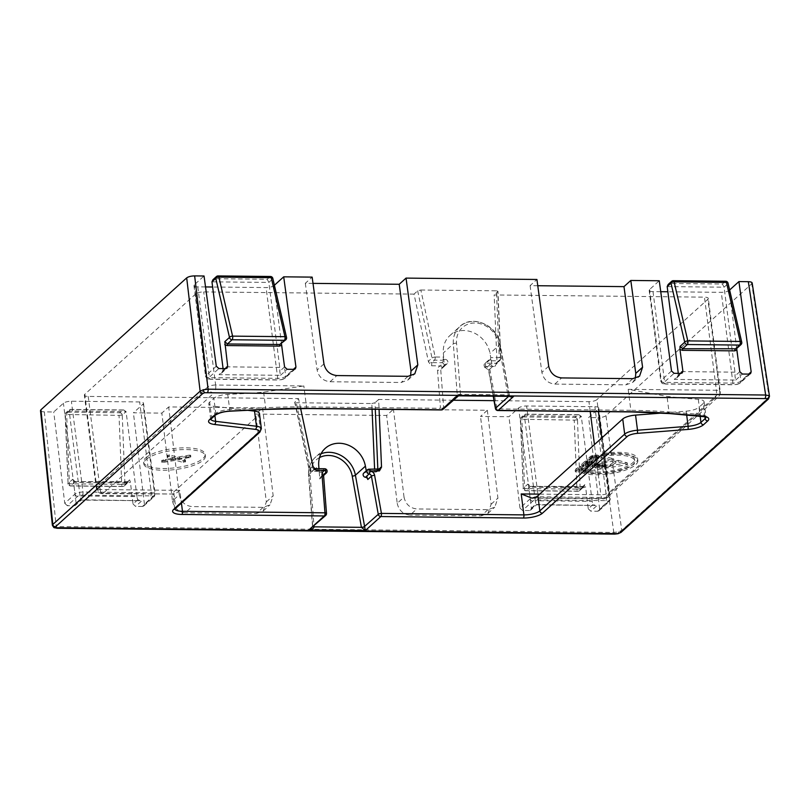 <?xml version="1.0" encoding="UTF-8"?>
<svg xmlns="http://www.w3.org/2000/svg" width="810" height="810" viewBox="0 0 810 810"><rect width="100%" height="100%" fill="white"/><g stroke="black" fill="none" stroke-linecap="round" stroke-linejoin="round"><path stroke-width="0.61" stroke-dasharray="4.05 3.04" d="M145.76 457.863A31.043 9.649 -7.3 0 1 179.587 447.991A31.043 9.649 -7.3 0 1 205.153 454.218A31.043 9.649 -7.3 0 1 202.976 458.47A31.043 9.649 -7.3 0 1 169.148 468.342A31.043 9.649 -7.3 0 1 143.583 462.105A31.043 9.649 -7.3 0 1 145.76 457.863M145.982 459.614A31.043 9.649 -7.3 0 1 179.81 449.732A31.043 9.649 -7.3 0 1 205.375 455.969A31.043 9.649 -7.3 0 1 203.199 460.212A31.043 9.649 -7.3 0 1 169.371 470.094A31.043 9.649 -7.3 0 1 143.805 463.857A31.043 9.649 -7.3 0 1 145.982 459.614M582.613 471.501L585.063 470.61A27.894 8.667 172.7 0 0 610.78 470.873A27.894 8.667 172.7 0 0 632.539 462.955A27.894 8.667 172.7 0 0 634.493 459.149A27.894 8.667 172.7 0 0 602.802 454.511L602.346 453.59A31.043 9.649 -7.3 0 1 637.612 458.743A31.043 9.649 -7.3 0 1 635.435 462.986A31.043 9.649 -7.3 0 1 611.226 471.795A31.043 9.649 -7.3 0 1 582.613 471.501L582.835 473.242L585.286 472.351A27.894 8.667 172.7 0 0 611.003 472.625A27.894 8.667 172.7 0 0 632.762 464.707A27.894 8.667 172.7 0 0 634.716 460.89A27.894 8.667 172.7 0 0 603.025 456.263L602.569 455.341A31.043 9.649 -7.3 0 1 637.835 460.495A31.043 9.649 -7.3 0 1 635.658 464.737A31.043 9.649 -7.3 0 1 611.449 473.546A31.043 9.649 -7.3 0 1 582.835 473.242M602.802 454.511L603.025 456.263M445.318 359.438A2.47 2.147 -132.1 0 1 446.128 364.085A2.47 2.147 47.9 0 0 444.366 366.262L443.839 359.417L445.318 359.438L441.673 362.728L431.811 362.627L434.545 360.156L442.928 360.248L443.839 359.417M769.004 395.655L769.065 397.143L621.756 530.418L618.486 531.846L613.798 532.423L56.234 526.581L52.873 525.923L52.822 524.465M378.928 469.304L375.87 471.916L367.487 471.825L365.097 472.635A2.47 2.147 47.9 0 0 363.741 473.131M189.56 455.088L177.248 457.123L169.28 454.774L167.366 455.919L174.302 457.852L162.01 460.272L162.719 460.718L175.567 458.571L183.212 460.829L185.115 459.695L178.645 457.832L189.024 456.162L190.249 455.544L189.56 455.088L190.471 457.296L189.56 455.088M174.525 459.594L163.498 461.356L162.233 462.014L162.942 462.459L175.79 460.313L183.435 462.571L185.338 461.447L178.868 459.584L190.471 457.296L189.783 456.83L177.471 458.865L169.503 456.526L167.781 456.992L167.559 455.25L167.589 457.66L174.525 459.594L174.302 457.852M162.01 460.272L162.942 462.459L162.01 460.272M184.913 460.374L185.136 462.125L184.913 460.374M259.433 413.495A12.342 3.837 -7.3 0 1 258.562 415.176L260.506 430.312L175.659 507.08L173.715 491.953A12.342 3.837 172.7 0 0 172.854 493.634A12.342 3.837 172.7 0 0 172.965 494.019L103.164 493.29L214.113 392.901L250.128 393.275L227.742 394.389A12.342 3.837 172.7 0 0 213.85 398.348L215.794 413.475L211.592 417.282L209.658 402.145L213.85 398.348M209.658 402.145A12.342 3.837 172.7 0 0 208.788 403.836A12.342 3.837 172.7 0 0 213.698 406.215L214.893 415.54M247.779 410.305L213.698 406.215M173.715 491.953L258.562 415.176M590.196 466.074L585.417 466.135L588.242 463.391L586.602 463.381L583.615 466.54L581.934 466.53L586.136 462.723L589.994 462.834L587.26 465.78L589.042 465.801L592.009 462.743L593.214 462.864L590.196 466.074L589.974 464.322L588.354 464.758L588.576 466.499M704.913 416.725L703.212 403.471A12.342 3.837 172.7 0 0 704.082 401.78A12.342 3.837 172.7 0 0 698.291 399.32L678.841 397.761L714.855 398.145L603.896 498.535L534.094 497.796M686.667 414.933L686.181 411.156L662.074 413.039M686.181 411.156A12.342 3.837 172.7 0 0 699.01 407.268L700.134 416.006M703.212 403.471L699.01 407.268M613.96 460.789L595.127 465.385L597.557 465.952L603.663 464.869L605.202 466.064L604.361 466.347L592.312 466.965L600.362 468.069L604.28 467.562L610.345 466.368L614.912 463.33L618.415 462.075L627.537 464.646L585.873 471.43L601.506 457.245L613.96 460.789L613.737 459.047L605.718 461.467L605.941 463.209M587.706 468.322L583.656 471.987L575.373 471.896L579.454 468.2L581.145 468.22L577.976 471.086L579.919 471.106L581.742 469.456L583.19 469.456L581.398 471.086L583.18 471.106L586.268 468.312L587.706 468.322L587.473 466.58L583.433 470.235L583.656 471.987M598.752 458.328L595.735 461.062L587.483 460.941L593.021 457.053L597.294 456.698L599.187 457.559L598.752 458.328L598.529 456.577L595.512 459.31L587.26 459.189L591.229 455.888L597.071 454.957L598.954 455.817L598.529 456.577M491.174 359.913L492.399 366.758A2.47 2.147 47.9 0 0 490.07 364.541A2.47 2.147 -132.1 0 1 489.696 359.903L491.174 359.913L490.263 360.744L498.656 360.825L495.923 363.295L494.91 366.444L497.036 362.637L494.151 294.951L704.457 297.149L716.384 390.268L628.185 389.337L667.015 396.353L678.841 397.761M319.241 472.159L319.758 478.993A2.47 2.147 -132.1 0 1 321.529 476.817A2.47 2.147 47.9 0 0 320.709 472.169L319.241 472.159L320.142 471.329L311.759 471.248L314.796 468.636M453.053 400.231L378.645 399.451L379.07 409.293M494.019 400.656L588.951 401.649A6.176 1.914 172.7 0 0 596.919 399.654L598.448 411.591M442.928 360.248L443.657 357.099L435.152 357.007L420.856 290.02L417.656 290.82L414.021 294.111L428.5 361.928L431.598 365.776L431.811 362.627A2.47 2.147 47.9 0 1 429.27 360.48L428.5 361.928M414.021 294.111L203.715 291.914A6.176 1.914 172.7 0 0 195.757 293.908L207.684 387.028L96.724 487.417L84.797 394.298L195.757 293.908M537.769 285.727L530.094 285.647L536.919 279.47M660.747 291.701L653.012 291.62A6.176 1.914 -7.3 0 1 649.164 290.344A6.176 1.914 -7.3 0 1 649.6 289.504L659.259 280.756M729.628 290L729.253 290.334A6.176 1.914 -7.3 0 1 721.295 292.329L667.845 291.772M752.166 282.943L751.731 283.804L769.065 397.143A2.47 2.147 -132.1 0 1 768.447 398.996M621.149 532.271A2.47 2.147 -132.1 0 0 621.756 530.418L605.981 415.672L751.731 283.804M605.981 415.672C604.25 416.907 601.597 417.575 598.023 417.666L613.798 532.423A2.47 0.962 90.6 0 0 614.689 534.104M57.125 528.272A2.47 0.962 90.6 0 1 56.234 526.581L44.347 411.875L53.743 411.976L63.413 403.228A6.176 1.914 -7.3 0 1 71.371 401.233L139.654 401.942A6.176 1.914 -7.3 0 1 143.502 403.218A6.176 1.914 -7.3 0 1 143.076 404.068L133.407 412.806L161.858 413.11L168.682 406.934L262.572 407.916L255.747 414.092L386.623 415.459L393.447 409.283L487.336 410.265L480.512 416.441L508.964 416.735L518.633 407.997A6.176 1.914 -7.3 0 1 526.591 405.992L594.874 406.711A6.176 1.914 -7.3 0 1 598.722 407.987A6.176 1.914 -7.3 0 1 598.296 408.827L588.627 417.575L598.023 417.666M44.347 411.875C41.067 411.713 39.923 411.004 40.935 409.759M205.527 286.932L197.792 286.851A6.176 1.914 -7.3 0 1 193.944 285.586A6.176 1.914 -7.3 0 1 194.38 284.735L204.039 275.997M274.408 285.242L274.043 285.576A6.176 1.914 -7.3 0 1 266.075 287.57L212.625 287.013M313.004 283.378L305.329 283.298L312.154 277.121M420.856 290.02L496.419 290.81L499.264 357.676L490.759 357.585L490.263 360.744M84.797 394.298A6.176 1.914 172.7 0 0 84.361 395.138A6.176 1.914 172.7 0 0 88.209 396.414L298.515 398.611L294.708 402.266L309.045 469.435A2.47 0.678 -12 0 1 309.217 469.091L294.88 401.902L296.257 402.752L310.554 469.739L319.059 469.83L320.142 471.329L311.435 471.39A2.47 0.962 90.6 0 1 310.554 469.739A2.47 0.678 -12 0 1 309.045 469.435A2.47 2.47 0 0 0 311.435 471.39A2.47 0.962 90.6 0 0 311.759 471.248A2.47 2.147 -132.1 0 1 309.217 469.091L312.994 466.428M372.053 409.222L371.81 403.542L296.257 402.752M371.81 403.542L375.01 402.742L375.283 409.252M378.645 399.451L375.01 402.742M601.82 437.916L608.847 492.774L719.806 392.384L707.869 299.265L596.919 399.654M707.869 299.265A6.176 1.914 172.7 0 0 708.304 298.424A6.176 1.914 172.7 0 0 704.457 297.149M497.036 362.637L500.651 358.729L497.785 291.661L494.151 294.951M496.419 290.81L497.968 291.337L500.823 358.395A2.47 0.85 -2.4 0 1 500.651 358.729A2.47 2.147 47.9 0 1 500.013 360.328A2.47 2.47 0 0 0 500.823 358.395A2.47 0.85 -2.4 0 0 499.264 357.676A2.47 0.962 -89.4 0 1 498.656 360.825A2.47 2.147 47.9 0 0 500.013 360.328L497.279 362.799A2.47 2.147 47.9 0 0 497.917 361.199M531.35 508.204L536.179 503.84A6.176 2.389 90.6 0 1 535.278 500.752L592.181 501.349A6.176 2.389 -89.4 0 0 593.082 504.427L595.482 505.481L536.028 504.498L529.365 510.523L530.722 510.027L531.35 508.204L528.707 486.253L531.097 487.164L583.443 487.711L585.61 486.84L584.84 484.613L584.202 486.445L582.835 486.942L530.489 486.395L527.938 484.026L531.097 487.164M593.082 504.427L588.252 508.801L585.61 486.84M588.252 508.801L590.814 511.161L597.476 505.136M597.648 511.242L599.005 510.735L599.633 508.923L609.92 499.618A6.176 1.914 172.7 0 0 610.355 498.768A6.176 1.914 172.7 0 0 606.508 497.492L538.225 496.783A6.176 1.914 172.7 0 0 530.256 498.778L519.969 508.083L522.531 510.452L532.828 501.127A3.706 1.154 -7.3 0 1 537.607 499.932L605.89 500.651A3.706 1.154 -7.3 0 1 607.946 501.916L597.648 511.242L590.814 511.161M599.633 508.923L588.627 417.575M64.76 503.324L67.311 505.693L77.618 496.368A3.706 1.154 -7.3 0 1 82.397 495.173L150.68 495.882A3.706 1.154 -7.3 0 1 152.726 497.158L142.428 506.473L143.785 505.977L144.423 504.154L154.7 494.849A6.176 1.914 172.7 0 0 155.135 494.009A6.176 1.914 172.7 0 0 151.288 492.733L83.005 492.024A6.176 1.914 172.7 0 0 75.036 494.019L64.76 503.324L53.743 411.976M74.145 505.764L75.502 505.258L76.14 503.445L80.959 499.071A6.176 2.389 90.6 0 1 80.058 495.993L136.961 496.591A6.176 2.389 -89.4 0 0 137.862 499.669L140.262 500.712L80.808 499.729L74.145 505.764L67.311 505.693M76.14 503.445L73.487 481.484L75.877 482.406L128.223 482.952L130.39 482.082L129.62 479.854L128.982 481.677L127.615 482.183L75.269 481.636L72.718 479.257L75.877 482.406M137.862 499.669L133.042 504.033L130.39 482.082M133.042 504.033L135.594 506.402L142.256 500.377M142.428 506.473L135.594 506.402M144.423 504.154L133.407 412.806M262.572 407.916L273.162 495.75L270.003 504.843L263.189 507.343L192.061 506.594C185.105 505.784 180.843 501.835 179.273 494.768L172.449 500.944L161.858 413.11M172.449 500.944C174.018 508.012 178.281 511.95 185.237 512.77L192.061 506.594M263.189 507.343L256.365 513.52L185.237 512.77M256.365 513.52L263.179 511.019L266.338 501.927L255.747 414.092M487.336 410.265L497.917 498.099L494.758 507.192L487.954 509.692L416.826 508.953C409.87 508.133 405.608 504.195 404.028 497.117L397.214 503.293L386.623 415.459M397.214 503.293C398.783 510.361 403.046 514.309 410.002 515.12L416.826 508.953M487.954 509.692L481.13 515.869L410.002 515.12M481.13 515.869L487.944 513.368L491.103 504.276L480.512 416.441M519.969 508.083L508.964 416.735M529.365 510.523L522.531 510.452M300.632 408.513L298.515 398.611M222.973 368.601A6.176 2.389 90.6 0 1 222.841 370.707L221.343 373.319L219.044 374.655L280.503 375.303L279.744 371.304A6.176 2.389 -89.4 0 0 279.754 367.396L268.869 282.427L267.209 279.258L214.852 278.711L217.758 276.078L270.115 276.625L267.209 279.258M286.537 337.588A2.47 1.215 -13.1 0 1 286.396 338.013L281.728 342.235L281.131 344.017L281.728 342.235L281.627 345.252M678.193 373.359A6.176 2.389 90.6 0 1 678.061 375.465L676.553 378.078L674.264 379.414L735.723 380.062L734.964 376.063A6.176 2.389 -89.4 0 0 734.974 372.165L724.089 287.196L722.419 284.016L670.072 283.47L672.978 280.837L725.325 281.384L722.419 284.016M741.757 342.346A2.47 1.215 -13.1 0 1 741.616 342.772L736.948 346.994L736.351 348.776L736.948 346.994L736.847 350.011M592.181 501.349L581.296 416.38L578.907 414.72L577.813 414.852L574.908 417.484L522.561 416.937L525.467 414.305L577.813 414.852M136.961 496.591L126.076 411.622L123.687 409.961L122.593 410.093L119.688 412.725L67.341 412.179L70.247 409.546L122.593 410.093M535.278 500.752L524.394 415.793L520.577 419.246L523.27 488.248L527.938 484.026L528.707 486.253M80.058 495.993L69.174 411.024L65.357 414.477L68.05 483.479L72.718 479.257L73.487 481.484M404.028 497.117L393.447 409.283M179.273 494.768L168.682 406.934M305.329 283.298L317.115 370.048C318.786 377.035 323.099 380.933 330.065 381.743L401.193 382.482L407.967 380.011L410.559 376.032M530.094 285.647L541.88 372.408C543.551 379.384 547.864 383.282 554.83 384.092L625.958 384.831L632.731 382.371L635.323 378.392M443.657 357.099L443.333 352.937A25.353 22.002 -132.1 0 1 449.823 335.634A25.353 22.002 -132.1 0 1 473.597 332.718A25.353 22.002 -132.1 0 1 490.009 353.423L490.759 357.585M318.968 468.676L319.059 469.83M250.128 393.275L263.625 392.141L303.841 385.945L215.642 385.023L203.715 291.914M179.8 490.364C176.266 493.462 173.988 494.677 172.965 494.019L102.354 493.644A6.176 2.389 -89.4 0 0 103.164 493.29A6.176 5.356 47.9 0 1 96.724 487.417A6.176 1.914 172.7 0 0 96.289 488.258A6.176 1.914 172.7 0 0 100.136 489.534L179.8 490.364L181.43 503.101M140.262 500.712L81.233 500.084L75.502 505.258M595.482 505.481L536.453 504.843L530.722 510.027M212.929 279.723L214.852 278.711M668.149 284.482L670.072 283.47M584.84 484.613L580.173 488.835L577.479 419.833L581.296 416.38L524.394 415.793L525.022 414.163L521.194 417.433A2.47 2.147 47.9 0 0 520.577 419.246L574.249 420.117L576.943 489.118L524.596 488.572L521.903 419.57A2.47 0.962 90.6 0 1 522.561 416.937A2.47 2.147 47.9 0 0 521.194 417.433A2.47 2.47 0 0 0 520.385 419.357L523.27 488.248A2.47 2.147 -132.1 0 0 525.842 490.597L578.198 491.143L582.835 486.942L583.443 487.711M129.62 479.854L124.953 484.076L122.259 415.074L126.076 411.622L69.174 411.024L69.802 409.394L65.985 412.675A2.47 2.147 47.9 0 0 65.357 414.477L119.04 415.358L121.723 484.36L69.376 483.813L66.683 414.801A2.47 0.962 90.6 0 1 67.341 412.179A2.47 2.147 47.9 0 0 65.985 412.675A2.47 2.47 0 0 0 65.175 414.599L68.05 483.479A2.47 2.147 -132.1 0 0 70.622 485.838L122.978 486.385L127.615 482.183L128.223 482.952M367.801 479.49L366.576 472.655M366.16 470.316L367.153 471.967L375.546 472.058A2.47 0.962 -89.4 0 0 375.87 471.916A2.47 2.147 -132.1 0 0 377.865 469.81L378.432 469.304M313.136 526.824A2.47 0.699 -3.2 0 1 312.508 526.399L311.374 528.424L312.67 525.872L308.731 474.721L318.735 465.669M431.598 365.776L441.065 365.877A2.47 1.023 -95.2 0 0 442.199 367.517L442.199 367.517A2.47 1.023 -95.2 0 0 442.493 367.375A2.47 2.147 47.9 0 0 441.673 362.728A2.47 0.962 90.6 0 0 441.065 365.877A4.941 4.283 47.9 0 0 437.522 370.231L440.458 408.301L306.524 406.903L303.841 385.945M458.328 395.979L460.475 394.48A2.47 0.931 174.3 0 0 457.296 395.28L457.123 395.817M460.475 394.48L456.536 343.207A22.883 19.855 -132.1 0 1 474.984 322.988A22.883 19.855 -132.1 0 1 498.666 343.653L507.85 394.855L511.758 396.535L509.399 395.422A2.47 0.83 -11.5 0 1 509.399 395.432A2.47 0.83 -11.5 0 1 509.237 395.817L500.013 344.371L490.009 353.423M509.399 396.191L508.488 396.495M628.185 389.337L630.869 410.295L496.945 408.888L490.111 370.777A4.941 4.283 47.9 0 0 485.453 366.343A2.47 0.881 -83.8 0 0 486.091 367.973L486.091 367.973A2.47 0.881 -83.8 0 0 486.435 367.831A2.47 2.147 -132.1 0 1 488.764 370.048L493.472 396.343M507.88 394.976A2.47 0.83 -11.5 0 1 509.399 395.422L509.368 395.24A2.47 0.719 -10.2 0 0 507.85 394.855L460.475 394.359A2.47 0.82 175.6 0 0 457.275 395.037L443.647 407.622L440.721 369.552A2.47 2.147 -132.1 0 1 442.493 367.375L446.128 364.085M498.666 343.653A2.47 0.719 -10.2 0 1 500.185 344.037L509.368 395.24A2.47 0.719 -10.2 0 1 509.196 395.584M313.247 526.723A2.47 0.82 -4.4 0 1 312.498 526.206A2.47 0.82 -4.4 0 1 312.67 525.872M319.535 457.579A22.883 19.855 47.9 0 0 310.108 475.693A2.47 0.82 -4.4 0 1 308.559 475.055L312.508 526.399A2.47 0.699 -3.2 0 1 312.68 526.115L326.329 513.773L323.403 475.703L319.758 478.993M588.354 464.758L586.096 464.788L586.318 466.53M586.096 464.788L585.195 464.383L585.417 466.135M585.195 464.383L585.822 463.624L586.055 465.375M585.822 463.624L588.009 461.649L588.242 463.391M588.009 461.649L586.379 461.629L586.602 463.381M586.379 461.629L583.595 464.15L583.818 465.892M583.595 464.15L584.334 465.892M584.111 464.15L583.392 464.798L583.615 466.54M583.392 464.798L583.291 466.651M583.068 464.91L581.712 464.778L581.934 466.53M581.712 464.778L581.995 465.912M581.772 464.16L584.587 461.609L584.81 463.36M584.587 461.609L585.913 460.971L586.136 462.723M585.913 460.971L589.326 460.93L589.548 462.682M589.326 460.93L589.994 462.834M589.771 461.082L589.791 463.482M589.569 461.74L587.037 464.029L587.26 465.78M587.037 464.029L588.819 464.049L589.042 465.801M588.819 464.049L591.28 461.832L591.503 463.573M591.28 461.832L591.067 463.502M590.844 461.751L591.786 460.991L592.009 462.743M591.786 460.991L592.991 461.123L593.214 462.864M592.991 461.123L592.971 463.553M592.748 461.811L589.974 464.322M605.718 461.467L596.049 463.35L596.271 465.102M596.049 463.35L594.904 463.644L595.127 465.385M594.904 463.644L594.864 465.821M594.641 464.069L595.704 464.231L595.927 465.973M595.704 464.231L597.335 464.211L597.557 465.952M597.335 464.211L598.62 464.069L598.843 465.811M598.62 464.069L603.44 463.128L603.663 464.869M603.44 463.128L604.189 463.239L604.412 464.991M604.189 463.239L605.202 466.064M604.979 464.312L604.138 464.606L604.361 466.347M604.138 464.606L602.994 464.889L603.217 466.641M602.994 464.889L601.698 465.082L601.921 466.833M601.698 465.082L598.539 465.092L598.762 466.843M598.539 465.092L594.135 464.626L594.358 466.368M594.135 464.626L592.555 464.889L592.778 466.641M592.555 464.889L592.312 466.965M592.08 465.224L596.413 465.993L596.636 467.734M596.413 465.993L600.139 466.327L600.362 468.069M600.139 466.327L601.648 466.226L601.87 467.967M601.648 466.226L604.058 465.821L604.28 467.562M604.058 465.821L610.122 464.626L610.345 466.368M610.122 464.626L610.912 464.181L611.135 465.922M610.912 464.181L614.689 461.578L614.912 463.33M614.689 461.578L615.6 461.184L615.823 462.925M615.6 461.184L618.192 460.323L618.415 462.075M618.192 460.323L627.315 462.895L627.537 464.646M627.315 462.895L585.65 469.689L585.873 471.43M585.65 469.689L601.273 455.503L601.506 457.245M601.273 455.503L612.826 458.713L613.059 460.465M612.826 458.713L613.737 459.047M585.063 470.61L585.286 472.351M602.346 453.59L602.569 455.341M583.433 470.235L575.151 470.154L575.373 471.896M575.151 470.154L579.231 466.459L579.454 468.2M579.231 466.459L580.922 466.469L581.145 468.22M580.922 466.469L577.753 469.344L577.976 471.086M577.753 469.344L579.697 469.365L579.919 471.106M579.697 469.365L581.519 467.714L581.742 469.456M581.519 467.714L582.967 467.714L583.19 469.456M582.967 467.714L581.165 469.334L581.398 471.086M581.165 469.334L582.957 469.354L583.18 471.106M582.957 469.354L586.045 466.56L586.268 468.312M586.045 466.56L587.473 466.58M589.852 458.399L592.302 456.364L594.408 455.767L597.081 456.303L595.016 458.45L589.852 458.399L590.075 460.141L593.467 457.731L597.304 458.045L595.239 460.191L590.075 460.141M595.512 459.31L595.735 461.062M587.26 459.189L587.483 460.941M590.044 456.678L590.267 458.419M591.229 455.888L591.452 457.63M592.798 455.301L593.021 457.053M594.854 454.987L595.087 456.729M595.978 454.906L596.211 456.648M597.071 454.957L597.294 456.698M598.408 455.291L598.63 457.032M598.954 455.817L599.187 457.559M595.016 458.45L595.239 460.191M591.563 456.84L591.786 458.592M592.302 456.364L592.525 458.106M593.244 455.979L593.467 457.731M594.408 455.767L594.631 457.518M595.735 455.787L595.957 457.528M596.697 455.939L596.919 457.69M597.081 456.303L597.304 458.045M169.503 456.526L169.28 454.774M177.471 458.865L177.248 457.123M167.781 456.992L167.589 457.66L167.781 456.992M163.498 461.356L163.276 459.614M175.79 460.313L175.567 458.571M183.435 462.571L183.212 460.829M178.868 459.584L178.645 457.832M189.246 457.903L189.024 456.162M324.678 468.737A2.47 0.962 -89.4 0 0 324.354 468.879A2.47 2.147 -132.1 0 1 326.308 473.04M367.375 469.841A2.47 2.147 -132.1 0 1 368.732 469.344L365.097 472.635M369.056 469.203A2.47 0.962 -89.4 0 0 368.732 469.344L378.604 469.446A2.47 2.147 -132.1 0 0 379.961 468.95L377.227 471.42A2.47 2.47 0 0 1 375.546 472.058A2.47 0.962 -89.4 0 1 374.666 470.408L374.615 469.263M618.486 531.846A2.47 0.84 -104.1 0 1 618.121 533.699M52.873 525.923A2.47 2.187 -58.2 0 0 53.835 527.512M496.884 363.761L497.279 362.799A2.47 2.147 47.9 0 1 495.923 363.295L486.061 363.194L489.696 359.903M311.951 466.631A2.47 2.147 -132.1 0 0 314.493 468.777L324.354 468.879L320.709 472.169M539.693 494.13L600.878 494.768L594.449 444.589M590.217 411.5L588.951 401.649M75.269 481.636L70.622 485.838A2.47 0.962 90.6 0 1 70.298 485.97A2.47 0.962 90.6 0 1 69.376 483.813L67.858 483.6A2.47 2.47 0 0 0 70.298 485.97L122.654 486.526A2.47 0.962 -89.4 0 0 122.978 486.385A2.47 2.147 47.9 0 0 124.953 484.076L121.723 484.36A2.47 0.962 -89.4 0 0 122.654 486.526A2.47 2.47 0 0 0 124.335 485.889L128.982 481.677L75.269 481.636M88.209 396.414L100.136 489.534A6.176 2.389 -89.4 0 0 102.354 493.644A6.176 6.176 0 0 1 96.289 488.258L84.361 395.138M488.339 360.399L484.704 363.69A2.47 2.147 47.9 0 1 486.061 363.194A2.47 0.962 90.6 0 0 485.453 366.343L494.91 366.444M530.489 486.395L525.842 490.597A2.47 0.962 90.6 0 1 525.518 490.738A2.47 0.962 90.6 0 1 524.596 488.572L523.078 488.359A2.47 2.47 0 0 0 525.518 490.738L577.874 491.285A2.47 0.962 -89.4 0 0 578.198 491.143A2.47 2.147 47.9 0 0 580.173 488.835L576.943 489.118A2.47 0.962 -89.4 0 0 577.874 491.285A2.47 2.47 0 0 0 579.555 490.647L584.202 486.445L530.489 486.395M222.841 370.707L225.15 368.621M284.573 366.93L279.744 371.304M211.967 281.839L268.869 282.427L272.686 278.974L286.396 338.013A2.47 2.147 47.9 0 1 285.778 339.815M678.061 375.465L680.37 373.39M739.793 371.699L734.964 376.063M667.187 286.598L724.089 287.196L727.906 283.743L741.616 342.772A2.47 2.147 47.9 0 1 740.998 344.574M77.618 496.368A2.47 2.147 47.9 0 1 75.036 494.019L63.413 403.228M82.397 495.173A2.47 0.962 90.6 0 0 83.005 492.024L71.371 401.233M150.68 495.882A2.47 0.962 90.6 0 0 151.288 492.733L139.654 401.942M143.785 505.977L154.082 496.662A2.47 2.147 -132.1 0 0 154.7 494.849L143.076 404.068M735.723 380.062L742.385 374.038M749.21 374.109L738.912 383.424A3.706 1.154 -7.3 0 1 734.133 384.618L665.85 383.91A3.706 1.154 -7.3 0 1 663.795 382.634L674.102 373.319M680.926 373.39L674.264 379.414M671.51 370.98L661.223 380.285A6.176 1.914 172.7 0 0 660.788 381.135A6.176 1.914 172.7 0 0 664.645 382.401L732.928 383.12A6.176 1.914 172.7 0 0 740.887 381.125L737.819 357.159M736.796 349.15L729.253 290.334M738.912 383.424A2.47 2.147 -132.1 0 0 740.887 381.125L748.653 374.099M653.012 291.62L664.645 382.401A2.47 0.962 -89.4 0 0 665.526 384.051L733.809 384.76A2.47 0.962 -89.4 0 1 732.928 383.12L721.295 292.329M663.795 382.634A2.47 2.147 47.9 0 1 661.223 380.285L649.6 289.504M734.974 372.165L678.071 371.567M280.503 375.303L287.165 369.269M293.99 369.34L283.692 378.665A3.706 1.154 -7.3 0 1 278.913 379.86L210.63 379.151A3.706 1.154 -7.3 0 1 208.585 377.875L218.882 368.56M225.706 368.631L219.044 374.655M216.29 366.221L206.003 375.526A6.176 1.914 172.7 0 0 205.578 376.367A6.176 1.914 172.7 0 0 209.425 377.642L277.708 378.351A6.176 1.914 172.7 0 0 285.667 376.356L282.599 352.401M281.576 344.392L274.043 285.576M283.692 378.665A2.47 2.147 -132.1 0 0 285.667 376.356L293.433 369.34M197.792 286.851L209.425 377.642A2.47 0.962 -89.4 0 0 210.306 379.283L278.589 380.001A2.47 0.962 -89.4 0 1 277.708 378.351L266.075 287.57M208.585 377.875A2.47 2.147 47.9 0 1 206.003 375.526L194.38 284.735M279.754 367.396L222.851 366.798M532.828 501.127A2.47 2.147 47.9 0 1 530.256 498.778L518.633 407.997M537.607 499.932A2.47 0.962 90.6 0 0 538.225 496.783L526.591 405.992M605.89 500.651A2.47 0.962 90.6 0 0 606.508 497.492L594.874 406.711M599.005 510.735L609.302 501.42A2.47 2.147 -132.1 0 0 609.92 499.618L598.296 408.827M491.103 504.276L497.917 498.099M266.338 501.927L273.162 495.75M408.017 376.316L401.193 382.482M330.065 381.743L336.889 375.567M323.939 363.882L317.115 370.048M632.782 378.665L625.958 384.831M554.83 384.092L561.654 377.916M548.694 366.231L541.88 372.408M215.642 385.023A6.176 1.914 172.7 0 0 207.684 387.028A6.176 5.356 47.9 0 0 214.113 392.901A6.176 2.389 90.6 0 0 215.642 385.023M531.887 498.14L603.085 498.879A6.176 2.389 -89.4 0 1 600.878 494.768A6.176 1.914 172.7 0 0 608.847 492.774A6.176 5.356 -132.1 0 1 607.297 497.289L718.257 396.9A6.176 5.356 -132.1 0 0 719.806 392.384A6.176 1.914 172.7 0 0 720.232 391.534A6.176 1.914 172.7 0 0 716.384 390.268A6.176 2.389 90.6 0 1 714.855 398.145A6.176 5.356 -132.1 0 0 718.257 396.9A6.176 6.176 0 0 0 720.232 391.534L708.304 298.424M366.839 470.326L374.666 470.408A2.47 0.85 -2.4 0 0 377.865 469.81L377.845 469.294M310.108 475.693L313.986 526.054M263.625 392.141L265.619 407.734L229.675 409.526L227.742 394.389M698.291 399.32L700.225 414.447L669.019 411.956L667.015 396.353M706.016 417.211A12.342 3.837 172.7 0 0 706.016 416.907A12.342 3.837 172.7 0 0 700.225 414.447A2.47 1.316 94.6 0 0 701.318 416.107M230.303 411.176A2.47 0.567 87.2 0 1 229.675 409.526A12.342 3.837 172.7 0 0 215.794 413.475A2.47 2.147 47.9 0 1 215.177 415.287M210.975 419.084A2.47 2.147 47.9 0 0 211.592 417.282A12.342 3.837 172.7 0 0 210.732 418.962A12.342 3.837 172.7 0 0 210.802 419.256M261.367 428.622A12.342 3.837 -7.3 0 1 260.506 430.312A2.47 2.147 47.9 0 1 259.889 432.115M175.031 508.893A2.47 2.147 47.9 0 0 175.659 507.08A12.342 3.837 172.7 0 0 174.788 508.771A12.342 3.837 172.7 0 0 174.859 509.055M307.405 408.544A2.47 0.962 90.6 0 1 306.524 406.903A246.918 76.727 172.7 0 0 265.619 407.734A2.47 0.567 87.2 0 0 266.247 409.384M670.113 413.606A2.47 1.316 94.6 0 1 669.019 411.956A246.918 76.727 172.7 0 0 630.869 410.295A2.47 0.962 90.6 0 0 631.76 411.936M417.656 290.82L432.003 358.01L429.27 360.48M443.019 409.313A2.47 2.147 47.9 0 0 443.647 407.622A2.47 0.82 175.6 0 1 440.458 408.301A2.47 0.962 -89.4 0 0 441.339 409.951M497.826 410.538A2.47 0.962 90.6 0 1 496.945 408.888A2.47 0.719 -10.2 0 1 495.426 408.503M143.502 403.218L155.135 494.009L154.082 496.662A2.47 2.147 -132.1 0 1 152.726 497.158M598.722 407.987L610.355 498.768L609.302 501.42A2.47 2.147 -132.1 0 1 607.946 501.916M649.164 290.344L660.788 381.135C662.661 384.659 661.841 383.14 665.526 384.051A2.47 0.962 -89.4 0 0 665.85 383.91M750.566 373.613L740.269 382.927C738.447 384.153 736.29 384.76 733.809 384.76A2.47 0.962 -89.4 0 0 734.133 384.618M193.944 285.586L205.578 376.367C207.441 379.9 206.621 378.381 210.306 379.283A2.47 0.962 -89.4 0 0 210.63 379.151M295.346 368.854L285.049 378.169C283.227 379.384 281.07 380.001 278.589 380.001A2.47 0.962 -89.4 0 0 278.913 379.86M216.402 276.575A2.47 2.147 -132.1 0 1 217.758 276.078M270.439 276.483A2.47 0.962 -89.4 0 0 270.115 276.625A2.47 2.147 -132.1 0 1 272.686 278.974A2.47 1.215 -13.1 0 0 272.818 278.397M671.622 281.333A2.47 2.147 -132.1 0 1 672.978 280.837M725.649 281.252A2.47 0.962 -89.4 0 0 725.325 281.384A2.47 2.147 -132.1 0 1 727.906 283.743A2.47 1.215 -13.1 0 0 728.028 283.156M577.479 419.833A2.47 2.147 47.9 0 0 574.908 417.484A2.47 0.962 -89.4 0 0 574.249 420.117L577.479 419.833M122.259 415.074A2.47 2.147 47.9 0 0 119.688 412.725A2.47 0.962 -89.4 0 0 119.04 415.358L122.259 415.074M603.085 498.879A6.176 2.389 -89.4 0 0 603.896 498.535A6.176 5.356 -132.1 0 0 607.297 497.289A6.176 6.176 0 0 1 603.085 498.879M320.395 477.303L324.03 474.012A2.47 2.147 47.9 0 0 323.403 475.703A2.47 0.82 -4.4 0 0 323.575 475.369M321.529 476.817L323.575 474.964M325.225 448.365L315.222 457.417C310.372 461.973 308.144 467.856 308.559 475.055A2.47 0.82 -4.4 0 1 308.731 474.721A25.353 22.002 -132.1 0 1 315.222 457.417A25.353 22.002 -132.1 0 1 321.043 453.792M492.399 366.758L488.764 370.048A2.47 0.719 -10.2 0 0 488.592 370.393L493.239 396.343M490.07 364.541L486.435 367.831A2.47 2.147 47.9 0 1 484.704 363.69A2.47 2.47 0 0 0 486.091 367.973L488.592 370.393A2.47 0.719 -10.2 0 0 490.111 370.777M449.823 335.634L459.827 326.582C471.896 314.209 497.715 325.154 500.185 344.037A2.47 0.719 -10.2 0 1 500.013 344.371A25.353 22.002 47.9 0 0 483.6 323.666A25.353 22.002 47.9 0 0 459.827 326.582A25.353 22.002 47.9 0 0 453.337 343.885L457.275 395.037M444.366 366.262L440.721 369.552A2.47 0.82 175.6 0 1 437.522 370.231M456.536 343.207A2.47 0.82 175.6 0 0 453.337 343.885L443.333 352.937M325.691 515.454A2.47 2.147 47.9 0 0 326.329 513.773A2.47 0.82 -4.4 0 0 326.501 513.439M435.152 357.007A2.47 0.962 90.6 0 1 434.545 360.156A2.47 2.147 47.9 0 1 432.003 358.01A2.47 0.678 -12 0 1 435.152 357.007M205.153 454.218L205.375 455.969M634.493 459.149L634.716 460.89M704.082 401.78L706.016 416.907M210.671 419.418L208.788 403.836M174.737 509.217L172.854 493.634M487.944 513.368L494.758 507.192M263.179 511.019L270.003 504.843M407.967 380.011L414.791 373.845M632.731 382.371L639.556 376.194M676.553 378.078L682.283 372.894M221.343 373.319L227.063 368.135M578.907 414.72L525.022 414.163M123.687 409.961L69.802 409.394M322.674 476.331L323.585 475.5M447.272 363.599L443.627 366.889A2.47 2.47 0 0 1 442.199 367.517L444.994 364.571M314.837 468.636L313.966 468.342M637.612 458.743L637.835 460.495M143.583 462.105L143.805 463.857M167.346 457.518L167.123 455.767M161.858 462.469L161.635 460.728M185.581 461.578L185.358 459.837M190.836 456.83L190.613 455.088"/><path stroke-width="1.21" d="M55.394 526.865A2.47 2.147 -132.1 0 1 52.822 524.465L52.873 525.923L52.822 524.465L200.121 391.19L203.391 389.742L208.089 389.195L765.653 395.027L769.004 395.655L769.065 397.143L769.004 395.655A2.47 2.187 121.8 0 1 767.06 398.611L204.667 392.718L202.702 393.589L55.394 526.865L55.434 527.745L617.827 533.628L619.792 532.767L767.09 399.492L767.06 398.611M367.375 469.841L363.741 473.131A2.47 2.147 47.9 0 0 365.472 477.272A2.47 2.147 -132.1 0 1 367.801 479.49L371.436 476.199A2.47 2.147 47.9 0 0 369.107 473.982A2.47 2.147 -132.1 0 1 367.375 469.841A2.47 2.47 0 0 1 369.056 469.203A2.47 0.962 -89.4 0 1 369.947 470.853A2.47 0.881 96.2 0 1 369.107 473.982L365.472 477.272M214.893 415.54L215.632 421.342L256.466 426.252L254.522 411.115L247.779 410.305M254.522 411.115A12.342 3.837 -7.3 0 1 259.433 413.495L261.367 428.622A12.342 3.837 -7.3 0 0 256.466 426.252A2.47 1.478 -83.1 0 1 255.292 429.361L214.468 424.46A14.813 4.607 -7.3 0 1 209.618 419.58L213.82 415.783A14.813 4.607 -7.3 0 1 230.475 411.034L266.419 409.252A249.379 77.497 -7.3 0 1 307.729 408.402L441.663 409.809L457.123 395.817L513.611 396.404C511.221 397.214 509.763 397.022 509.237 395.817M379.07 409.293L381.53 467.147L379.414 470.944L369.947 470.853A4.941 4.283 -132.1 0 1 374.605 475.278L381.439 513.398L523.898 514.887L521.215 493.938L531.887 498.14L534.094 497.796A12.342 3.837 172.7 0 0 537.891 495.76L539.824 510.887L624.682 434.119L622.738 418.993L537.891 495.76M622.738 418.993A12.342 3.837 -7.3 0 1 635.567 415.105L637.51 430.231L688.125 426.283L686.667 414.933M662.074 413.039L635.567 415.105M453.053 400.231L494.019 400.656M680.37 373.39L682.891 371.101L682.283 372.894L680.926 373.39L674.102 373.319L671.51 370.98L659.259 280.756L630.808 280.462L623.983 286.629L537.769 285.727M667.845 291.772L660.747 291.701M765.045 398.216A2.47 0.962 90.6 0 0 765.653 395.027L748.318 281.688L738.922 281.586L729.628 290M748.318 281.688C751.609 281.85 752.743 282.558 751.731 283.804M55.434 527.745A2.47 2.187 -58.2 0 1 53.835 527.512L52.387 525.285L40.5 410.589L40.935 409.759L52.822 524.465M202.702 393.589A2.47 2.147 -132.1 0 1 200.121 391.19L186.685 277.891L40.935 409.759M186.685 277.891C188.416 276.656 191.069 275.987 194.643 275.896L208.089 389.195A2.47 0.962 90.6 0 1 207.481 392.384M225.15 368.621L227.671 366.343L227.063 368.135L225.706 368.631L218.882 368.56L216.29 366.221L204.039 275.997L194.643 275.896M212.625 287.013L205.527 286.932M410.559 376.032L411.004 371.031L417.818 364.865L414.791 373.845L408.017 376.316L336.889 375.567C329.923 374.757 325.61 370.869 323.939 363.882L312.154 277.121L283.702 276.828L274.408 285.242M635.323 378.392L635.769 373.39L642.583 367.214L639.556 376.194L632.782 378.665L561.654 377.916C554.688 377.116 550.365 373.218 548.694 366.231L536.919 279.47L406.043 278.103L399.219 284.28L313.004 283.378M227.671 366.343L224.826 341.638L227.428 343.966L279.774 344.513L285.778 339.815A2.47 2.47 0 0 0 286.527 337.426A2.47 1.215 -13.1 0 1 286.537 337.588M748.653 374.099L751.174 371.82L738.922 281.586M751.174 371.82L750.566 373.613L749.21 374.109L742.385 374.038L739.793 371.699L736.847 350.011L734.69 350.872L682.344 350.325L679.944 349.414L680.046 346.397L682.648 348.725L736.351 348.776M682.891 371.101L679.944 349.414M642.583 367.214L630.808 280.462M417.818 364.865L406.043 278.103M293.433 369.34L295.954 367.051L283.702 276.828M295.954 367.051L295.346 368.854L293.99 369.34L287.165 369.269L284.573 366.93L281.627 345.252L279.47 346.113L227.124 345.556L227.428 343.966L232.065 339.765A2.47 2.147 -132.1 0 1 229.493 337.416L215.784 278.387L211.967 281.839L212.929 279.723L216.402 276.575A2.47 2.147 -132.1 0 0 215.784 278.387A2.47 1.215 166.9 0 1 218.882 277.101L232.591 336.13A2.47 1.215 166.9 0 0 229.493 337.416L224.826 341.638M314.493 468.777L316.092 470.286L312.994 466.428L300.632 408.513M222.973 368.601A6.176 2.389 90.6 0 0 222.851 366.798L211.967 281.839M678.193 373.359A6.176 2.389 90.6 0 0 678.071 371.567L667.187 286.598L668.149 284.482L671.622 281.333A2.47 2.147 -132.1 0 0 671.004 283.146L667.187 286.598M411.004 371.031L399.219 284.28M635.769 373.39L623.983 286.629M366.282 470.833L365.411 466.155A25.353 22.002 47.9 0 0 348.999 445.449A25.353 22.002 47.9 0 0 325.225 448.365A25.353 22.002 47.9 0 0 318.735 465.669L318.968 468.676M379.414 470.944L378.604 469.446M361.442 527.462A2.47 0.607 171.1 0 0 364.632 526.662L365.371 530.54L361.422 527.34A2.47 0.719 169.8 0 0 364.591 526.419L378.27 514.32L371.436 476.199A2.47 0.719 169.8 0 1 374.605 475.278M313.986 526.054L314.047 526.966C313.743 528.373 312.022 529.365 308.873 529.942L325.691 515.454A2.47 2.47 0 0 0 326.501 513.439A2.47 0.82 -4.4 0 0 324.952 512.801L322.026 474.731A4.941 4.283 -132.1 0 1 325.559 470.387A2.47 1.023 84.8 0 1 325.164 473.526A2.47 2.147 47.9 0 0 324.03 474.012L323.575 475.369L326.501 513.439M314.796 468.636L313.966 468.332M457.296 395.28L457.123 395.817L513.611 396.404L498.15 410.397L632.083 411.794A249.379 77.497 -7.3 0 1 670.609 413.475L701.814 415.965A14.813 4.607 -7.3 0 1 707.727 420.947L703.525 424.754A14.813 4.607 -7.3 0 1 688.135 429.411L637.51 433.36A9.872 3.068 172.7 0 0 627.254 436.468L542.406 513.246A14.813 4.607 -7.3 0 1 523.29 518.035L380.832 516.547L365.371 530.54L308.873 529.942L324.334 515.96L181.875 514.461A14.813 4.607 -7.3 0 1 173.674 509.389L258.522 432.611A9.872 3.068 172.7 0 0 255.292 429.361M319.535 457.579A22.883 19.855 47.9 0 1 352.239 476.128L361.422 527.34L314.047 526.844A2.47 0.82 -4.4 0 1 313.247 526.723M314.047 526.966A2.47 0.699 -3.2 0 1 313.136 526.824M316.092 470.286L325.559 470.387A2.47 0.962 -89.4 0 0 324.678 468.737L314.837 468.636M734.69 350.872L734.994 349.272L739.641 345.07L687.285 344.523L682.648 348.725L682.344 350.305M279.47 346.113L279.774 344.513L284.421 340.311L232.065 339.765A2.47 0.962 90.6 0 0 232.683 336.616A2.47 0.962 90.6 0 0 232.591 336.13L284.948 336.676A2.47 1.215 -13.1 0 1 286.527 337.426L272.818 278.397A2.47 2.47 0 0 0 270.439 276.483A2.47 0.962 -89.4 0 1 271.239 277.648L218.882 277.101A2.47 0.962 90.6 0 0 218.082 275.937L270.439 276.483M285.778 339.815A2.47 2.147 47.9 0 1 284.421 340.311A2.47 0.962 -89.4 0 0 285.029 337.162A2.47 0.962 -89.4 0 0 284.948 336.676L271.239 277.648A2.47 1.215 -13.1 0 1 272.818 278.397M736.351 348.786L740.998 344.574A2.47 2.147 47.9 0 1 739.641 345.07A2.47 0.962 -89.4 0 0 740.249 341.921A2.47 0.962 -89.4 0 0 740.168 341.445A2.47 1.215 -13.1 0 1 741.747 342.184A2.47 1.215 -13.1 0 1 741.757 342.346M672.978 280.837A2.47 0.962 90.6 0 1 673.302 280.695A2.47 0.962 90.6 0 1 674.102 281.86L726.448 282.417L740.168 341.445L687.812 340.899A2.47 1.215 166.9 0 0 684.713 342.174L671.004 283.146A2.47 1.215 166.9 0 1 674.102 281.86L687.812 340.899A2.47 0.962 90.6 0 1 687.903 341.375A2.47 0.962 90.6 0 1 687.285 344.523A2.47 2.147 -132.1 0 1 684.713 342.174L680.046 346.397M615.013 533.962A2.47 0.962 90.6 0 1 614.689 534.104L618.121 533.699A2.47 0.84 -104.1 0 1 617.827 533.628M752.166 282.943L769.49 396.272L768.447 398.996A2.47 2.147 -132.1 0 1 767.09 399.492M203.391 389.742A2.47 0.84 75.9 0 0 204.667 392.718M521.215 493.938L539.693 494.13M594.449 444.589L590.217 411.5M227.124 345.556L224.724 344.655M181.43 503.101L182.483 511.312L324.952 512.801A2.47 0.962 -89.4 0 1 324.334 515.96A2.47 2.147 47.9 0 0 325.691 515.454M700.134 416.006L700.954 422.395L705.156 418.598L704.913 416.725M737.819 357.159L736.796 349.15M282.599 352.401L281.576 344.392M598.448 411.591L601.82 437.916M366.16 470.316L366.839 470.326M374.615 469.263L372.053 409.222M707.727 420.947A2.47 2.147 -132.1 0 1 705.156 418.598A12.342 3.837 172.7 0 0 706.016 417.211M688.135 429.411L688.125 426.283A12.342 3.837 172.7 0 0 700.954 422.395A2.47 2.147 -132.1 0 0 703.525 424.754M627.254 436.468A2.47 2.147 -132.1 0 1 624.682 434.119A12.342 3.837 -7.3 0 1 637.51 430.231L637.51 433.36M523.29 518.035A2.47 0.962 -89.4 0 0 523.898 514.887A12.342 3.837 172.7 0 0 539.824 510.887A2.47 2.147 -132.1 0 0 542.406 513.246M210.802 419.256A12.342 3.837 172.7 0 0 215.632 421.342A2.47 1.478 -83.1 0 1 214.468 424.46M174.859 509.055A12.342 3.837 172.7 0 0 182.483 511.312A2.47 0.962 -89.4 0 1 181.875 514.461M378.432 469.304L381.53 467.147M375.283 409.252L377.845 469.294M173.674 509.389A2.47 2.147 47.9 0 0 175.031 508.893L259.889 432.115L261.367 428.622M258.522 432.611A2.47 2.147 47.9 0 0 259.889 432.115M209.618 419.58A2.47 2.147 47.9 0 0 210.975 419.084L215.177 415.287C218.801 412.887 223.844 411.52 230.303 411.176L266.247 409.384L307.405 408.544L441.339 409.951A2.47 0.962 -89.4 0 0 441.663 409.809A2.47 2.147 47.9 0 0 443.019 409.313L458.328 395.979M213.82 415.783A2.47 2.147 47.9 0 0 215.177 415.287M493.472 396.343L495.599 408.169A2.47 2.147 -132.1 0 0 498.15 410.397A2.47 0.962 90.6 0 1 497.826 410.538L631.76 411.936L670.113 413.606L706.016 416.907M381.439 513.398A2.47 0.962 90.6 0 1 380.832 516.547A2.47 2.147 -132.1 0 1 378.27 514.32A2.47 0.719 169.8 0 1 381.439 513.398M57.449 528.13A2.47 0.962 90.6 0 1 57.125 528.272L614.689 534.104M618.121 533.699L621.149 532.271A2.47 2.147 -132.1 0 1 619.792 532.767M217.758 276.078A2.47 0.962 90.6 0 1 218.082 275.937A2.47 2.47 0 0 0 216.402 276.575M740.998 344.574A2.47 2.47 0 0 0 741.747 342.184L728.028 283.156A2.47 1.215 -13.1 0 0 726.448 282.417A2.47 0.962 -89.4 0 0 725.649 281.252L673.302 280.695A2.47 2.47 0 0 0 671.622 281.333M321.043 453.792A25.353 22.002 -132.1 0 1 355.408 475.207L364.591 526.419M352.239 476.128A2.47 0.719 169.8 0 0 355.408 475.207L365.411 466.155M323.575 474.964L325.164 473.526A2.47 2.147 -132.1 0 0 326.308 473.04A2.47 2.47 0 0 0 324.678 468.737M493.239 396.343L495.426 408.503A2.47 0.719 -10.2 0 1 495.599 408.169L508.488 396.495M322.026 474.731A2.47 0.82 -4.4 0 1 323.575 475.369M380.599 467.35A2.47 2.147 -132.1 0 1 379.961 468.95L369.056 469.203M53.835 527.512L57.125 528.272M621.149 532.271L768.447 398.996M728.028 283.156A2.47 2.47 0 0 0 725.649 281.252M323.585 475.5L326.308 473.04M441.339 409.951A2.47 2.47 0 0 0 443.019 409.313M495.426 408.503A2.47 2.47 0 0 0 497.826 410.538"/></g></svg>
